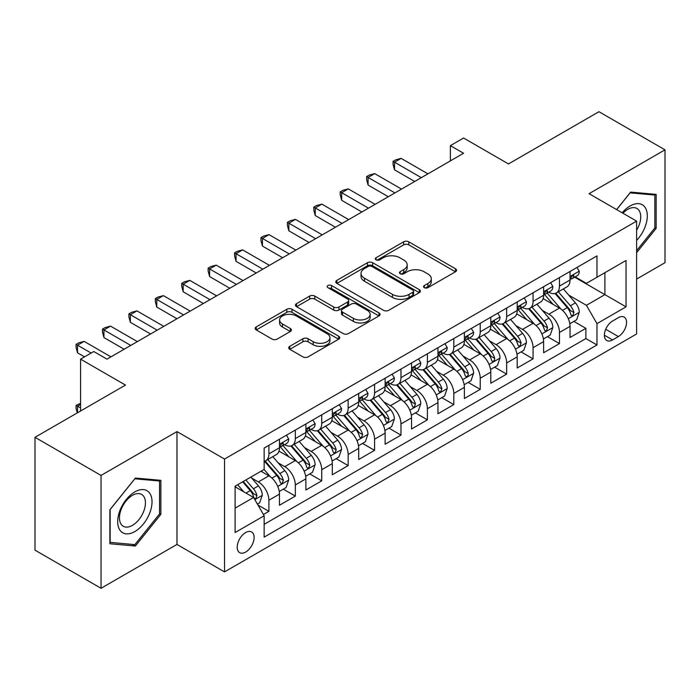 <?xml version="1.0" encoding="UTF-8"?>
<svg xmlns="http://www.w3.org/2000/svg" width="700" height="700" viewBox="0 0 700 700"><rect width="100%" height="100%" fill="white"/><g stroke="black" fill="none" stroke-linecap="round" stroke-linejoin="round"><path stroke-width="1.05" d="M424.305 287.665A2.564 1.479 0 0 0 427.928 287.665L455.481 271.766A3.666 2.117 0 0 0 456.558 270.27A3.666 2.117 0 0 0 455.481 268.774L408.809 241.824A3.666 2.117 0 0 0 403.62 241.824L376.075 257.731A2.564 1.479 0 0 0 375.322 258.781A2.564 1.479 0 0 0 376.075 259.822A2.564 1.479 0 0 0 379.706 259.822L383.267 257.766A11.734 6.772 0 0 1 399.866 257.766L403.751 260.015A11.734 6.772 0 0 1 407.19 264.801A11.734 6.772 0 0 1 403.751 269.596L400.19 271.652A2.564 1.479 0 0 0 399.438 272.703A2.564 1.479 0 0 0 400.19 273.744A2.564 1.479 0 0 0 403.821 273.744L407.382 271.688A11.734 6.772 0 0 1 423.973 271.688L427.866 273.936A11.734 6.772 0 0 1 431.305 278.723A11.734 6.772 0 0 1 427.866 283.517L424.305 285.574A2.564 1.479 0 0 0 423.553 286.624A2.564 1.479 0 0 0 424.305 287.665L424.305 285.574M245.656 552.072A11.953 6.904 120 0 0 253.47 541.538A11.953 6.904 120 0 0 251.641 531.956A11.953 6.904 120 0 0 245.656 532.551A11.953 6.904 120 0 0 237.851 543.086A11.953 6.904 120 0 0 239.68 552.668A11.953 6.904 120 0 0 245.656 552.072M289.8 346.308A3.666 2.117 0 0 0 288.724 347.812A3.666 2.117 0 0 0 289.8 349.309L302.89 356.869A3.666 2.117 0 0 0 308.079 356.869L338.669 339.203A3.666 2.117 0 0 0 339.745 337.706A3.666 2.117 0 0 0 338.669 336.21L292.005 309.26A3.666 2.117 0 0 0 286.816 309.26L256.217 326.926A3.666 2.117 0 0 0 255.15 328.422A3.666 2.117 0 0 0 256.217 329.919L272.037 339.054A3.666 2.117 0 0 0 277.226 339.054L290.316 331.494A3.666 2.117 0 0 0 291.392 329.998A3.666 2.117 0 0 0 290.316 328.501L282.476 323.969A9.809 5.661 0 0 1 279.598 319.961A9.809 5.661 0 0 1 285.652 314.738A9.809 5.661 0 0 1 296.345 315.963L327.066 333.699A9.809 5.661 0 0 1 329.945 337.706A9.809 5.661 0 0 1 323.89 342.939A9.809 5.661 0 0 1 313.197 341.705L308.079 338.748A3.666 2.117 0 0 0 302.89 338.748L289.8 346.308L289.8 349.309M636.606 279.081L665 262.692L665 149.835L598.964 111.711L508.489 163.94L463.584 138.014L450.38 145.644L463.584 153.265L106.978 359.152L93.774 351.523L80.57 359.152L80.57 411.005M101.036 475.431L101.036 588.289L176.977 544.442L176.977 431.594L101.036 475.431L35 437.308L125.475 385.079L80.57 359.152M176.977 431.594L224.525 459.043L636.606 221.13L636.606 333.988L224.525 571.9L224.525 459.043M665 149.835L589.059 193.681L636.606 221.13M383.53 310.31A3.666 2.117 0 0 0 388.71 310.31L419.309 292.644A3.666 2.117 0 0 0 420.385 291.148A3.666 2.117 0 0 0 419.309 289.651L372.636 262.71A3.666 2.117 0 0 0 367.456 262.71L336.858 280.368A3.666 2.117 0 0 0 335.781 281.864A3.666 2.117 0 0 0 336.858 283.369L383.53 310.31M328.939 288.225A2.564 1.479 0 0 1 331.546 288.584L331.546 285.539L378.989 312.926A3.666 2.117 0 0 1 380.065 314.422A3.666 2.117 0 0 1 378.989 315.928L348.399 333.585A3.666 2.117 0 0 1 343.21 333.585L296.537 306.644L296.537 303.651A3.666 2.117 0 0 0 295.461 305.148A3.666 2.117 0 0 0 296.537 306.644M296.537 303.651L309.636 296.091A3.666 2.117 0 0 1 314.816 296.091L333.743 307.02A3.666 2.117 0 0 0 338.931 307.02L347.62 301.998A3.666 2.117 0 0 0 348.696 300.501A3.666 2.117 0 0 0 347.62 299.005L327.915 287.63A2.564 1.479 0 0 1 327.162 286.58A2.564 1.479 0 0 1 328.746 285.215A2.564 1.479 0 0 1 331.546 285.539M101.036 588.289L35 550.165L35 437.308M263.428 514.517L268.905 511.35L257.941 505.024M251.711 478.091L258.344 481.915A14.945 8.627 60 0 1 268.905 500.22L279.475 494.121L279.475 505.251L295.321 496.099L283.299 489.16M278.119 462.84L284.751 466.664A14.945 8.627 60 0 1 295.321 484.969L305.882 478.87L305.882 490L321.738 480.847L309.715 473.909M304.535 447.589L311.168 451.412A14.945 8.627 60 0 1 321.738 469.718L332.299 463.619L332.299 474.749L348.154 465.596L336.131 458.657M330.951 432.338L337.584 436.17A14.945 8.627 60 0 1 348.154 454.466L358.715 448.367L358.715 459.498L374.57 450.354L362.547 443.406M357.368 417.086L364 420.919A14.945 8.627 60 0 1 374.57 439.215L385.131 433.116L385.131 444.246L400.977 435.102L388.964 428.164M383.784 401.835L390.416 405.668A14.945 8.627 60 0 1 400.977 423.964L411.547 417.865L411.547 428.995L427.394 419.851L415.38 412.912M410.2 386.584L416.832 390.416A14.945 8.627 60 0 1 427.394 408.713L437.964 402.614L437.964 413.744L453.81 404.6L441.796 397.661M436.616 371.332L443.249 375.165A14.945 8.627 60 0 1 453.81 393.461L464.38 387.363L464.38 398.501L480.226 389.349L468.204 382.41M463.032 356.081L469.656 359.914A14.945 8.627 60 0 1 480.226 378.21L490.796 372.111L490.796 383.25L506.642 374.098L494.62 367.159M489.44 340.83L496.073 344.662A14.945 8.627 60 0 1 506.642 362.967L517.204 356.86L517.204 367.999L533.059 358.846L521.036 351.908M515.856 325.579L522.489 329.411A14.945 8.627 60 0 1 533.059 347.716L543.62 341.609L543.62 352.748L559.475 343.595L559.475 332.465A14.945 8.627 -120 0 0 548.905 314.16L542.273 310.336M547.452 336.656L559.475 343.595M279.475 494.121A14.945 8.627 -120 0 0 268.905 475.816L260.977 471.24M305.882 478.87A14.945 8.627 -120 0 0 295.321 460.565L278.985 451.133M332.299 463.619A14.945 8.627 -120 0 0 321.738 445.314L305.401 435.881M358.715 448.367A14.945 8.627 -120 0 0 348.154 430.062L331.817 420.639M385.131 433.116A14.945 8.627 -120 0 0 374.57 414.811L358.234 405.387M411.547 417.865A14.945 8.627 -120 0 0 400.977 399.569L384.641 390.136M437.964 402.614A14.945 8.627 -120 0 0 427.394 384.317L411.058 374.885M464.38 387.363A14.945 8.627 -120 0 0 453.81 369.066L437.474 359.634M490.796 372.111A14.945 8.627 -120 0 0 480.226 353.815L463.89 344.382M517.204 356.86A14.945 8.627 -120 0 0 506.642 338.564L490.306 329.131M543.62 341.609A14.945 8.627 -120 0 0 533.059 323.312L516.722 313.88M618.38 317.669L612.57 321.02A11.576 6.685 120 0 0 605.001 331.231A11.576 6.685 120 0 0 606.778 340.506A11.576 6.685 120 0 0 612.57 339.938L618.38 336.578A11.576 6.685 120 0 0 625.94 326.375A11.576 6.685 120 0 0 624.164 317.091A11.576 6.685 120 0 0 618.38 317.669M235.095 508.148L253.584 497.472L264.154 515.778L264.154 537.128L596.977 344.969L596.977 323.619L586.416 305.314L568.689 295.085M264.154 515.778L235.095 532.551L235.095 486.185L264.154 469.411L264.154 448.061L596.977 255.902L596.977 277.252L626.036 260.479L626.036 306.845L596.977 323.619M284.62 444.623L284.751 444.71A14.945 8.627 60 0 0 292.224 445.445L302.794 439.346A14.945 8.627 -120 0 0 305.882 432.504L305.882 423.964M311.027 429.38L311.168 429.459A14.945 8.627 60 0 0 318.64 430.194L329.21 424.095A14.945 8.627 -120 0 0 332.299 417.252L332.299 408.713M337.444 414.129L337.584 414.207A14.945 8.627 60 0 0 345.056 414.942L355.626 408.844A14.945 8.627 -120 0 0 358.715 402.001L358.715 393.461M363.86 398.877L364 398.956A14.945 8.627 60 0 0 371.473 399.691L382.034 393.592A14.945 8.627 -120 0 0 385.131 386.75L385.131 378.21M390.276 383.626L390.416 383.705A14.945 8.627 60 0 0 397.889 384.44L408.45 378.341A14.945 8.627 -120 0 0 411.547 371.499L411.547 362.959M416.692 368.375L416.832 368.454A14.945 8.627 60 0 0 424.305 369.197L434.866 363.09A14.945 8.627 -120 0 0 437.964 356.256L437.964 347.707M443.109 353.124L443.249 353.203A14.945 8.627 60 0 0 450.713 353.946L461.282 347.839A14.945 8.627 -120 0 0 464.38 341.005L464.38 332.465M469.525 337.873L469.656 337.951A14.945 8.627 60 0 0 477.129 338.695L487.699 332.588A14.945 8.627 -120 0 0 490.796 325.754L490.796 317.214M495.941 322.621L496.073 322.7A14.945 8.627 60 0 0 503.545 323.444L514.115 317.345A14.945 8.627 -120 0 0 517.204 310.502L517.204 301.963M522.349 307.37L522.489 307.449A14.945 8.627 60 0 0 529.961 308.192L540.531 302.094A14.945 8.627 -120 0 0 543.62 295.251L543.62 286.711M264.154 524.317L585.883 338.564L585.883 328.344L570.036 337.496L570.036 326.366A14.945 8.627 -120 0 0 559.475 308.061L543.139 298.629M548.765 292.119L548.905 292.197A14.945 8.627 -120 0 0 556.378 292.941A14.945 8.627 -120 0 0 559.475 286.099L559.475 277.559M556.378 292.941L566.939 286.842A14.945 8.627 -120 0 0 570.036 280L570.036 271.46M268.905 445.314L268.905 453.854A14.945 8.627 60 0 1 265.808 460.696A14.945 8.627 60 0 1 264.154 461.3M265.808 460.696L276.377 454.597A14.945 8.627 -120 0 0 279.475 447.755L279.475 439.215M295.321 430.062L295.321 438.602A14.945 8.627 60 0 1 292.224 445.445M321.738 414.811L321.738 423.351A14.945 8.627 60 0 1 318.64 430.194M348.154 399.56L348.154 408.109A14.945 8.627 60 0 1 345.056 414.942M374.57 384.317L374.57 392.858A14.945 8.627 60 0 1 371.473 399.691M400.977 369.066L400.977 377.606A14.945 8.627 60 0 1 397.889 384.44M427.394 353.815L427.394 362.355A14.945 8.627 60 0 1 424.305 369.197M453.81 338.564L453.81 347.104A14.945 8.627 60 0 1 450.713 353.946M480.226 323.312L480.226 331.852A14.945 8.627 60 0 1 477.129 338.695M506.642 308.061L506.642 316.601A14.945 8.627 60 0 1 503.545 323.444M533.059 292.81L533.059 301.35A14.945 8.627 60 0 1 529.961 308.192M533.059 347.716L533.059 358.846M506.642 362.967L506.642 374.098M480.226 378.21L480.226 389.349M453.81 393.461L453.81 404.6M427.394 408.713L427.394 419.851M400.977 423.964L400.977 435.102M374.57 439.215L374.57 450.354M348.154 454.466L348.154 465.596M321.738 469.718L321.738 480.847M295.321 484.969L295.321 496.099M268.905 500.22L268.905 511.35M253.584 497.472L235.095 486.798M586.416 305.314L604.905 294.639L604.905 272.676L626.036 260.479M574.656 277.174L626.036 306.845M575.181 276.868L586.416 283.351L596.977 277.252M176.977 544.442L224.525 571.9M450.38 145.644L450.38 160.895M573.869 321.405L585.883 328.344M585.883 338.564L596.977 344.969M636.606 252.682L656.154 228.366L656.154 194.381L630.656 192.097L616.604 209.589M109.882 543.751L135.38 546.026L160.869 514.316L160.869 480.331L135.38 478.048L109.882 509.758L109.882 543.751M654.832 227.605L656.154 228.366M159.548 513.555L160.869 514.316M132.685 544.469L135.38 546.026M425.329 288.033L427.866 286.562A11.734 6.772 0 0 0 431.305 281.776L431.305 278.723M407.19 264.801L407.19 267.855A11.734 6.772 0 0 1 403.751 272.641L401.214 274.111M455.429 271.793L408.809 244.877A3.666 2.117 0 0 0 403.62 244.877L377.099 260.19M419.265 292.67L372.636 265.755A3.666 2.117 0 0 0 367.456 265.755L336.91 283.395M412.825 292.197A2.564 1.479 0 0 0 413.578 291.148A2.564 1.479 0 0 0 412.825 290.098L371.858 266.446A2.564 1.479 0 0 0 368.235 266.446L364.473 268.616A11.734 6.772 0 0 0 361.034 273.411A11.734 6.772 0 0 0 364.473 278.197L392.473 294.368A11.734 6.772 0 0 0 409.071 294.368L412.825 292.197L412.825 295.251A2.564 1.479 0 0 0 413.578 294.201L413.578 291.148M361.034 273.411L361.034 276.456A11.734 6.772 0 0 0 364.473 281.251L364.473 278.197M412.825 295.251L409.071 297.421A11.734 6.772 0 0 1 392.473 297.421L364.473 281.251M296.59 306.67L309.636 299.136L309.636 296.091M348.696 300.501L348.696 303.555A3.666 2.117 0 0 1 347.62 305.051L338.931 310.065A3.666 2.117 0 0 1 333.743 310.065L314.816 299.136A3.666 2.117 0 0 0 309.636 299.136M331.546 288.584L378.945 315.954M353.386 318.36A9.809 5.661 0 0 0 364.079 319.585A9.809 5.661 0 0 0 370.134 314.352A9.809 5.661 0 0 0 367.255 310.345L356.431 304.098A3.666 2.117 0 0 0 351.251 304.098L342.562 309.111A3.666 2.117 0 0 0 341.486 310.608A3.666 2.117 0 0 0 342.562 312.104L353.386 318.36L353.386 321.405A9.809 5.661 0 0 0 364.079 322.63A9.809 5.661 0 0 0 370.134 317.398L370.134 314.352M341.486 310.608L341.486 313.661A3.666 2.117 0 0 0 342.562 315.158L342.562 312.104M353.386 321.405L342.562 315.158M329.945 337.706L329.945 340.751A9.809 5.661 0 0 1 323.89 345.984A9.809 5.661 0 0 1 313.197 344.759L308.079 341.801A3.666 2.117 0 0 0 302.89 341.801L289.844 349.335M279.598 319.961L279.598 323.015A9.809 5.661 0 0 0 282.476 327.023L282.476 323.969M290.264 331.52L282.476 327.023M338.625 339.229L292.005 312.314A3.666 2.117 0 0 0 286.816 312.314L256.27 329.945M569.817 323.741L576.642 319.804L579.285 312.174A9.896 5.714 -120 0 0 575.426 302.881L563.36 288.908M560.936 309.024L547.146 293.055M553.087 304.377L545.081 295.111A23.721 13.694 -120 0 0 544.346 294.28M555.03 293.475L567.236 307.615A9.896 5.714 60 0 1 570.771 314.431L571.489 315.604L572.827 315.411L573.939 312.602A9.896 5.714 -120 0 0 570.404 305.777L558.337 291.804M555.747 293.248L568.864 308.429A5.04 2.914 60 0 1 570.133 310.406L573.939 312.602M577.036 267.418L579.285 271.303A9.896 5.714 60 0 1 577.229 275.686L572.215 278.582A9.896 5.714 -120 0 0 573.939 276.308L573.729 275.424L572.495 275.669L570.771 278.136A9.896 5.714 60 0 1 570.036 279.545M421.321 177.669L394.511 162.19L401.118 158.375L427.928 173.854M570.369 279.046L570.404 279.046A9.896 5.714 -120 0 0 572.215 278.582M414.715 181.484L394.511 169.811L394.511 162.19L393.059 161.35L395.701 159.827L401.118 158.375M394.511 169.811L393.059 164.404L393.059 161.35M636.606 240.415A24.281 14.018 120 0 0 646.984 212.249A24.281 14.018 120 0 0 630.131 205.957A24.281 14.018 120 0 0 622.178 212.8M636.606 230.23A18.384 10.614 120 0 0 636.913 208.469A18.384 10.614 120 0 0 627.725 209.379A18.384 10.614 120 0 0 622.913 213.229M616.656 209.615L630.131 192.85L654.832 195.055L654.832 227.99L636.606 250.661M653.196 194.11L654.832 195.055M149.721 513.065A24.281 14.018 120 0 0 143.43 489.606A24.281 14.018 120 0 0 119.98 510.405A24.281 14.018 120 0 0 126.263 533.855A24.281 14.018 120 0 0 149.721 513.065M143.701 511.35A18.384 10.614 120 0 0 141.636 494.419A18.384 10.614 120 0 0 121.188 509.338A18.384 10.614 120 0 0 123.253 526.26A18.384 10.614 120 0 0 143.701 511.35M110.154 542.456L110.154 509.53L134.846 478.8L159.548 481.005L159.548 513.94L134.846 544.661L109.882 542.308M157.911 480.06L159.548 481.005M543.401 338.993L550.226 335.055L552.869 327.425A9.896 5.714 -120 0 0 549.01 318.132L536.944 304.159M534.529 324.275L520.73 308.306M526.671 319.629L518.665 310.354A23.721 13.694 -120 0 0 517.93 309.531M528.614 308.726L540.82 322.858A9.896 5.714 60 0 1 544.355 329.683L545.072 330.855L546.411 330.662L547.523 327.854A9.896 5.714 -120 0 0 543.996 321.029L531.921 307.055M529.331 308.499L542.447 323.68A5.04 2.914 60 0 1 543.725 325.658L547.523 327.854M516.985 354.244L523.81 350.306L526.452 342.676A9.896 5.714 -120 0 0 522.594 333.384L510.528 319.41M508.113 339.526L494.314 323.558M500.264 334.88L492.258 325.605A23.721 13.694 -120 0 0 491.523 324.783M502.198 323.977L514.404 338.109A9.896 5.714 60 0 1 517.939 344.934L518.656 346.106L519.995 345.914L521.106 343.105A9.896 5.714 -120 0 0 517.58 336.28L505.505 322.306M502.915 323.75L516.031 338.931A5.04 2.914 60 0 1 517.309 340.909L521.106 343.105M490.569 369.495L497.394 365.558L500.036 357.928A9.896 5.714 -120 0 0 496.177 348.635L484.111 334.661M481.696 354.777L467.898 338.809M473.847 350.131L465.841 340.856A23.721 13.694 -120 0 0 465.106 340.034M475.781 339.229L487.996 353.36A9.896 5.714 60 0 1 491.523 360.185L492.24 361.358L493.579 361.165L494.48 360.08L494.69 358.356A9.896 5.714 -120 0 0 491.164 351.531L479.097 337.558M476.508 339.001L489.624 354.183A5.04 2.914 60 0 1 490.892 356.16L494.69 358.356M464.153 384.746L470.977 380.809L473.62 373.179A9.896 5.714 -120 0 0 469.77 363.886L457.695 349.912M455.28 370.029L441.481 354.06M447.431 365.382L439.425 356.108A23.721 13.694 -120 0 0 438.69 355.285M449.374 354.48L461.58 368.611A9.896 5.714 60 0 1 465.106 375.436L465.824 376.609L467.162 376.416L468.064 375.331L468.274 373.599A9.896 5.714 -120 0 0 464.748 366.783L452.681 352.809M450.091 354.252L463.207 369.434A5.04 2.914 60 0 1 464.476 371.411L468.274 373.599M550.62 282.669L552.869 286.554A9.896 5.714 60 0 1 550.821 290.938L545.799 293.834A9.896 5.714 -120 0 0 547.523 291.55L547.312 290.675L546.079 290.92L544.355 293.387A9.896 5.714 60 0 1 543.62 294.796M394.905 192.92L368.095 177.441L374.701 173.626L401.511 189.105M543.952 294.297L543.996 294.297A9.896 5.714 -120 0 0 545.799 293.834M388.299 196.735L368.095 185.062L368.095 177.441L366.642 176.601L369.285 175.079L374.701 173.626M368.095 185.062L366.642 179.646L366.642 176.601M524.204 297.92L526.452 301.805A9.896 5.714 60 0 1 524.405 306.189L519.383 309.085A9.896 5.714 -120 0 0 521.106 306.801L520.896 305.926L519.663 306.171L517.939 308.639A9.896 5.714 60 0 1 517.204 310.047M368.489 208.171L341.679 192.692L348.285 188.877L375.095 204.356M517.536 309.549L517.58 309.549A9.896 5.714 -120 0 0 519.383 309.085M361.882 211.977L341.679 200.314L341.679 192.692L340.226 191.852L342.869 190.321L348.285 188.877M341.679 200.314L340.226 194.898L340.226 191.852M497.796 313.171L500.036 317.056A9.896 5.714 60 0 1 497.989 321.44L492.966 324.336A9.896 5.714 -120 0 0 494.69 322.053L494.48 321.178L493.246 321.422L491.523 323.881A9.896 5.714 60 0 1 490.796 325.29M342.072 223.423L315.262 207.944L321.869 204.129L348.679 219.607M491.12 324.8L491.164 324.8A9.896 5.714 -120 0 0 492.966 324.336M335.475 227.229L315.262 215.565L315.262 207.944L313.81 207.104L316.453 205.572L321.869 204.129M315.262 215.565L313.81 210.149L313.81 207.104M471.38 328.422L473.62 332.308A9.896 5.714 60 0 1 471.573 336.691L466.55 339.588A9.896 5.714 -120 0 0 468.274 337.304L468.073 336.429L466.83 336.674L465.106 339.132A9.896 5.714 60 0 1 464.38 340.541M315.656 238.674L288.846 223.195L295.453 219.38L322.262 234.859M464.704 340.051L464.748 340.051A9.896 5.714 -120 0 0 466.55 339.588M309.059 242.48L288.846 230.816L288.846 223.195L287.394 222.355L290.036 220.824L295.453 219.38M288.846 230.816L287.394 225.4L287.394 222.355M437.736 399.998L444.57 396.06L447.204 388.43A9.896 5.714 -120 0 0 443.354 379.137L431.279 365.164M428.864 385.28L415.074 369.311M421.015 380.634L413.009 371.359A23.721 13.694 -120 0 0 412.274 370.536M422.957 369.731L435.164 383.863A9.896 5.714 60 0 1 438.69 390.688L439.416 391.86L440.746 391.668L441.866 388.85A9.896 5.714 -120 0 0 438.331 382.034L426.265 368.06M423.675 369.504L436.791 384.685A5.04 2.914 60 0 1 438.06 386.662L441.866 388.85M444.964 343.674L447.204 347.559A9.896 5.714 60 0 1 445.156 351.942L440.142 354.839A9.896 5.714 -120 0 0 441.866 352.555L441.656 351.68L440.414 351.925L438.69 354.384A9.896 5.714 60 0 1 437.964 355.793M289.249 253.916L262.43 238.438L269.036 234.631L295.846 250.11M438.296 355.303L438.331 355.303A9.896 5.714 -120 0 0 440.142 354.839M282.642 257.731L262.43 246.068L262.43 238.438L260.977 237.606L263.62 236.075L269.036 234.631M262.43 246.068L260.977 240.651L260.977 237.606M411.329 415.249L418.154 411.311L420.787 403.681A9.896 5.714 -120 0 0 416.938 394.389L404.871 380.415M402.447 400.531L388.658 384.562M394.599 395.876L386.592 386.61A23.721 13.694 -120 0 0 385.858 385.787M396.541 384.983L408.748 399.114A9.896 5.714 60 0 1 412.274 405.93L413 407.111L414.339 406.919L415.45 404.101A9.896 5.714 -120 0 0 411.915 397.285L399.849 383.311M397.259 384.746L410.375 399.936A5.04 2.914 60 0 1 411.644 401.914L415.45 404.101M418.547 358.925L420.787 362.81A9.896 5.714 60 0 1 418.74 367.194L413.726 370.09A9.896 5.714 -120 0 0 415.45 367.806L415.24 366.931L413.998 367.176L412.274 369.635A9.896 5.714 60 0 1 411.547 371.044M262.832 269.168L236.023 253.689L242.62 249.882L269.43 265.361M411.88 370.554L411.915 370.554A9.896 5.714 -120 0 0 413.726 370.09M256.226 272.983L236.023 261.319L236.023 253.689L234.57 252.849L237.204 251.326L242.62 249.882M236.023 261.319L234.57 255.902L234.57 252.849M384.912 430.5L391.738 426.562L394.38 418.933A9.896 5.714 -120 0 0 390.521 409.64L378.455 395.666M376.031 415.783L362.241 399.814M368.183 411.127L360.176 401.861A23.721 13.694 -120 0 0 359.441 401.039M370.125 400.234L382.331 414.365A9.896 5.714 60 0 1 385.866 421.181L386.584 422.363L387.922 422.17L389.034 419.352A9.896 5.714 -120 0 0 385.499 412.536L373.433 398.562M370.842 399.998L383.959 415.188A5.04 2.914 60 0 1 385.227 417.156L389.034 419.352M392.131 374.168L394.38 378.061A9.896 5.714 60 0 1 392.324 382.436L387.31 385.341A9.896 5.714 -120 0 0 389.034 383.058L388.824 382.183L387.59 382.428L385.866 384.886A9.896 5.714 60 0 1 385.131 386.295M236.416 284.419L209.606 268.94L216.204 265.134L243.023 280.613M385.464 385.805L385.499 385.805A9.896 5.714 -120 0 0 387.31 385.341M229.81 288.234L209.606 276.57L209.606 268.94L208.154 268.1L210.796 266.578L216.204 265.134M209.606 276.57L208.154 271.154L208.154 268.1M358.496 445.751L365.321 441.805L367.964 434.184A9.896 5.714 -120 0 0 364.105 424.891L352.039 410.918M349.615 431.034L335.825 415.065M341.766 426.379L333.76 417.113A23.721 13.694 -120 0 0 333.025 416.29M343.709 415.485L355.915 429.616A9.896 5.714 60 0 1 359.45 436.433L360.168 437.605L361.506 437.421L362.618 434.604A9.896 5.714 -120 0 0 359.091 427.787L347.016 413.814M344.426 415.249L357.543 430.439A5.04 2.914 60 0 1 358.82 432.408L362.618 434.604M365.715 389.419L367.964 393.312A9.896 5.714 60 0 1 365.916 397.688L360.894 400.592A9.896 5.714 -120 0 0 362.618 398.309L362.408 397.434L361.174 397.679L359.45 400.137A9.896 5.714 60 0 1 358.715 401.546M210 299.67L183.19 284.191L189.796 280.376L216.606 295.864M359.047 401.056L359.091 401.056A9.896 5.714 -120 0 0 360.894 400.592M203.394 303.485L183.19 291.821L183.19 284.191L181.737 283.351L184.38 281.829L189.796 280.376M183.19 291.821L181.737 286.405L181.737 283.351M332.08 461.002L338.905 457.056L341.547 449.435A9.896 5.714 -120 0 0 337.689 440.142L325.623 426.169M323.207 446.285L309.409 430.316M315.35 441.63L307.352 432.364A23.721 13.694 -120 0 0 306.609 431.541M317.293 430.736L329.499 444.868A9.896 5.714 60 0 1 333.034 451.684L333.751 452.856L335.09 452.673L336.201 449.855A9.896 5.714 -120 0 0 332.675 443.039L320.6 429.065M318.01 430.5L331.126 445.69A5.04 2.914 60 0 1 332.404 447.659L336.201 449.855M339.299 404.67L341.547 408.564A9.896 5.714 60 0 1 339.5 412.939L334.477 415.835A9.896 5.714 -120 0 0 336.201 413.56L335.991 412.676L334.757 412.93L333.034 415.389A9.896 5.714 60 0 1 332.299 416.797M183.584 314.921L156.774 299.442L163.38 295.627L190.19 311.106M332.631 416.299L332.675 416.299A9.896 5.714 -120 0 0 334.477 415.835M176.977 318.736L156.774 307.072L156.774 299.442L155.321 298.602L157.964 297.08L163.38 295.627M156.774 307.072L155.321 301.656L155.321 298.602M305.664 476.254L312.489 472.308L315.131 464.686A9.896 5.714 -120 0 0 311.273 455.385L299.206 441.42M296.791 461.536L282.993 445.559M288.942 456.881L280.936 447.615A23.721 13.694 -120 0 0 280.201 446.784M290.876 445.988L303.091 460.119A9.896 5.714 60 0 1 306.618 466.935L307.335 468.108L308.674 467.924L309.785 465.106A9.896 5.714 -120 0 0 306.259 458.29L294.184 444.316M291.594 445.751L304.719 460.941A5.04 2.914 60 0 1 305.988 462.91L309.785 465.106M312.882 419.921L315.131 423.815A9.896 5.714 60 0 1 313.084 428.19L308.061 431.086A9.896 5.714 -120 0 0 309.785 428.811L309.575 427.928L308.341 428.181L306.618 430.64A9.896 5.714 60 0 1 305.882 432.049M157.168 330.172L130.357 314.694L136.964 310.879L163.774 326.358M306.215 431.55L306.259 431.55A9.896 5.714 -120 0 0 308.061 431.086M150.57 333.988L130.357 322.324L130.357 314.694L128.905 313.854L131.548 312.331L136.964 310.879M130.357 322.324L128.905 316.908L128.905 313.854M279.248 491.505L286.072 487.559L288.715 479.938A9.896 5.714 -120 0 0 284.865 470.636L272.79 456.662M270.375 476.787L264.058 469.464M262.526 472.133L261.494 470.942M264.469 461.23L276.675 475.37A9.896 5.714 60 0 1 280.201 482.186L280.919 483.359L282.257 483.175L283.369 480.358A9.896 5.714 -120 0 0 279.842 473.541L267.776 459.567M265.186 461.002L278.303 476.192A5.04 2.914 60 0 1 279.571 478.161L283.369 480.358M286.475 435.172L288.715 439.066A9.896 5.714 60 0 1 286.668 443.441L281.645 446.338A9.896 5.714 -120 0 0 283.369 444.062L283.159 443.179L281.925 443.424L280.201 445.891A9.896 5.714 60 0 1 279.475 447.3M130.751 345.424L103.941 329.945L110.547 326.13L137.357 341.609M279.799 446.801L279.842 446.801A9.896 5.714 -120 0 0 281.645 446.338M124.154 349.239L103.941 337.566L103.941 329.945L102.489 329.105L105.131 327.582L110.547 326.13M103.941 337.566L102.489 332.159L102.489 329.105M257.416 504.105L259.656 502.81L262.299 495.189A9.896 5.714 -120 0 0 258.449 485.887L250.845 477.094M243.757 491.802L237.641 484.715M236.11 487.384L235.095 486.211M242.655 481.819L250.259 490.621A9.896 5.714 60 0 1 253.785 497.438L254.502 498.61L255.841 498.426L256.953 495.609A9.896 5.714 -120 0 0 253.426 488.793L245.831 479.99M243.267 481.469L251.886 491.444A5.04 2.914 60 0 1 253.155 493.412L256.953 495.609M80.57 404.442L77.525 406.201L80.57 407.951M77.28 412.895L76.072 408.406L76.072 405.361L80.57 403.34M76.072 405.361L77.525 406.201L77.525 412.755M91.131 353.054L77.525 345.196L84.131 341.381L110.941 356.86M84.525 356.86L77.525 352.817L77.525 345.196L76.072 344.356L78.715 342.834L84.131 341.381M77.525 352.817L76.072 347.41L76.072 344.356M258.344 481.915L268.905 475.816M284.751 466.664L295.321 460.565M311.168 451.412L321.738 445.314M337.584 436.17L348.154 430.062M364 420.919L374.57 414.811M390.416 405.668L400.977 399.569M416.832 390.416L427.394 384.317M443.249 375.165L453.81 369.066M469.656 359.914L480.226 353.815M496.073 344.662L506.642 338.564M522.489 329.411L533.059 323.312M548.905 314.16L559.475 308.061M559.475 286.099L570.036 280M268.905 453.854L279.475 447.755M295.321 438.602L305.882 432.504M321.738 423.351L332.299 417.252M348.154 408.109L358.715 402.001M374.57 392.858L385.131 386.75M400.977 377.606L411.547 371.499M427.394 362.355L437.964 356.256M453.81 347.104L464.38 341.005M480.226 331.852L490.796 325.754M506.642 316.601L517.204 310.502M533.059 301.35L543.62 295.251M559.475 332.465L570.036 326.366M605.71 329.271L618.38 336.578M604.38 335.204L612.57 339.938M427.866 286.562L427.866 283.517M400.19 273.744L400.19 271.652M403.751 272.641L403.751 269.596M376.075 259.822L376.075 257.731M403.62 244.877L403.62 241.824M408.809 244.877L408.809 241.824M455.481 271.766L455.481 268.774M336.858 283.369L336.858 280.368M367.456 265.755L367.456 262.71M372.636 265.755L372.636 262.71M419.309 292.644L419.309 289.651M392.473 297.421L392.473 294.368M409.071 297.421L409.071 294.368M314.816 299.136L314.816 296.091M333.743 310.065L333.743 307.02M338.931 310.065L338.931 307.02M347.62 305.051L347.62 301.998M378.989 315.928L378.989 312.926M302.89 341.801L302.89 338.748M308.079 341.801L308.079 338.748M313.197 344.759L313.197 341.705M290.316 331.494L290.316 328.501M256.217 329.919L256.217 326.926M286.816 312.314L286.816 309.26M292.005 312.314L292.005 309.26M338.669 339.203L338.669 336.21M568.304 318.666L579.215 312.366M570.404 305.777L575.426 302.881M562.52 310.336L567.236 307.615M579.215 271.189L570.036 276.491M572.661 275.564L573.939 276.308M541.887 333.918L552.799 327.618M543.996 321.029L549.01 318.132M536.104 325.588L540.82 322.858M515.48 349.169L526.383 342.869M517.58 336.28L522.594 333.384M509.688 340.839L514.404 338.109M489.064 364.42L499.975 358.12M491.164 351.531L496.177 348.635M483.271 356.09L487.996 353.36M462.648 379.671L473.559 373.371M464.748 366.783L469.77 363.886M456.855 371.341L461.58 368.611M552.799 286.44L543.62 291.743M546.245 290.815L547.523 291.55M526.383 301.691L517.204 306.994M519.829 306.066L521.106 306.801M499.975 316.942L490.796 322.245M493.412 321.317L494.69 322.053M473.559 332.194L464.38 337.496M466.996 336.569L468.274 337.304M436.231 394.922L447.142 388.623M438.331 382.034L443.354 379.137M430.439 386.592L435.164 383.863M447.142 347.445L437.964 352.748M440.58 351.82L441.866 352.555M409.815 410.174L420.726 403.874M411.915 397.285L416.938 394.389M404.023 401.844L408.748 399.114M420.726 362.696L411.547 367.999M414.172 367.071L415.45 367.806M383.399 425.425L394.31 419.125M385.499 412.536L390.521 409.64M377.615 417.095L382.331 414.365M394.31 377.947L385.131 383.25M387.756 382.322L389.034 383.058M356.983 440.676L367.894 434.376M359.091 427.787L364.105 424.891M351.199 432.338L355.915 429.616M367.894 393.199L358.715 398.493M361.34 397.574L362.618 398.309M330.566 455.927L341.477 449.627M332.675 443.039L337.689 440.142M324.783 447.589L329.499 444.868M341.477 408.45L332.299 413.744M334.924 412.825L336.201 413.56M304.159 471.179L315.07 464.879M306.259 458.29L311.273 455.385M298.366 462.84L303.091 460.119M315.07 423.701L305.882 428.995M308.507 428.067L309.785 428.811M277.743 486.43L288.654 480.13M279.842 473.541L284.865 470.636M271.95 478.091L276.675 475.37M288.654 438.953L279.475 444.246M282.091 443.319L283.369 444.062M254.844 499.651L262.238 495.373M253.426 488.793L258.449 485.887M245.98 493.089L250.259 490.621"/></g></svg>

